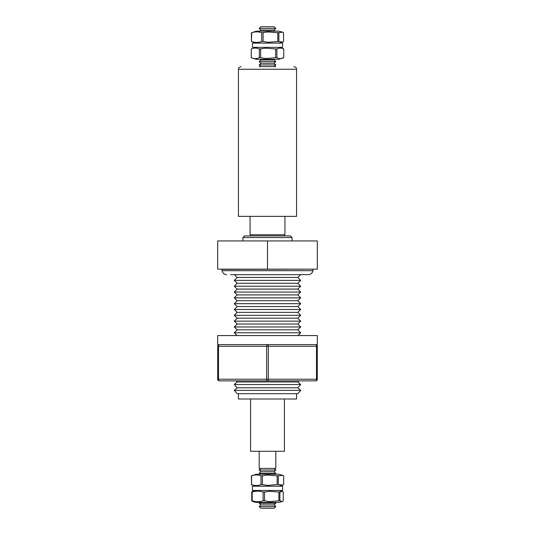 <?xml version="1.0" encoding="UTF-8"?>
<svg xmlns="http://www.w3.org/2000/svg" width="535" height="535" viewBox="0 0 535 535"><rect width="100%" height="100%" fill="white"/><g stroke="black" fill="none" stroke-linecap="round" stroke-linejoin="round"><path stroke-width="0.8" d="M226.653 274.662C224.138 274.475 222.607 273.144 222.052 270.683L312.948 270.683C312.4 273.144 310.862 274.475 308.347 274.662L230.625 274.662M259.201 64.936L260.893 63.277L274.107 63.277L275.799 64.936L259.201 64.936L260.893 66.601M259.201 61.619L260.893 59.96L274.107 59.96L275.799 61.619L259.201 61.619L260.893 63.277M260.672 48.926L260.672 57.693L265.862 58.516L275.639 57.693L275.639 48.926L265.862 48.163L259.368 48.926C256.68 47.802 253.991 47.802 251.296 48.926L251.229 57.7L256.232 59.311L278.768 59.311L283.771 57.7L283.771 48.919C281.477 47.802 279.183 47.802 276.883 48.926L275.639 48.926M276.883 48.926L276.883 57.693C279.176 58.91 281.47 58.91 283.771 57.693M276.883 57.693L275.639 57.693M267.5 43.108L282.574 43.108L282.574 47.354L252.426 47.354L252.426 43.108L267.5 43.108M263.1 32.715L263.1 41.489L268.182 42.312L277.765 41.489L277.765 32.715L268.182 31.96L261.702 32.715C258.385 31.598 255.061 31.598 251.731 32.715L256.232 31.15L278.768 31.15L256.232 31.15M278.869 32.715L278.869 41.489L282.714 42.058L283.563 41.489L283.563 32.715L282.714 32.2L277.765 32.715M278.869 41.489L277.765 41.489M275.799 28.408L259.201 28.408L260.893 26.75L274.107 26.75L275.799 28.408L274.107 30.074L260.893 30.074L259.789 31.15M259.361 66.601L275.639 66.601M296.557 69.256L296.557 216.361L238.443 216.361L238.443 69.256L296.557 69.256C296.042 68.46 297.52 67.851 293.902 66.601M259.201 451.266L259.201 468.399L275.799 468.399L275.799 451.266M259.201 470.064L260.893 471.723L274.107 471.723L275.799 470.064L259.201 470.064L260.893 468.399M274.916 474.251L256.232 474.251L278.768 474.251L274.916 474.251L275.799 473.381L259.201 473.381L260.893 471.723M277.17 475.816L267.5 475.06L262.377 475.816L262.377 484.59L267.5 485.405L277.17 484.59L277.17 475.816L278.314 475.816L278.314 484.59L282.968 485.031L283.67 484.59L283.67 475.816L282.968 475.408L278.314 475.816M278.314 484.59L277.17 484.59M267.5 486.201L282.574 486.201L282.574 490.455L252.426 490.455L252.426 486.201L267.5 486.201M278.889 492.019L269.526 491.264L264.564 492.019L264.564 500.793L269.526 501.616L278.889 500.793L278.889 492.019L279.892 492.019L279.892 500.793L282.326 501.529L283.256 500.793L283.256 492.019L282.326 491.337L279.892 492.019M282.326 501.529L278.768 502.412L256.232 502.412L252.674 501.529L251.744 500.793L251.744 492.019L252.674 491.337L256.232 490.455M279.892 500.793L278.889 500.793M259.201 503.268L260.893 504.926L274.107 504.926L275.799 503.268L259.201 503.268L260.077 502.412M259.201 506.591L260.893 508.25L274.107 508.25L275.799 506.591L259.201 506.591L260.893 504.926M222.052 270.683L222.052 269.352L312.915 269.159M237.199 387.815L234.29 390.363L300.71 390.363L297.801 387.815L237.199 387.815L234.29 384.498L237.199 381.95L297.801 381.95L298.998 380.866L236.002 380.866M217.691 346.265L218.521 346.265A1.658 0.829 -90 0 1 219.35 344.607A1.658 1.658 0 0 0 217.691 346.265L217.691 379.208A1.658 1.658 0 0 0 219.35 380.866A1.658 1.658 0 0 1 217.691 379.208L266.671 379.208L266.671 346.265L218.521 346.265L218.521 379.208A1.658 0.829 -90 0 0 219.35 380.866L267.5 380.866A1.658 0.829 -90 0 1 266.671 379.208L316.479 379.208A1.658 0.829 -90 0 1 315.65 380.866L267.5 380.866A1.658 0.829 -90 0 0 268.329 379.208L268.329 346.265L266.671 346.265A1.658 0.829 -90 0 1 267.5 344.607L217.691 344.607L217.691 335.572L317.308 335.572L317.308 344.607L315.65 344.607A1.658 0.829 -90 0 1 316.479 346.265L268.329 346.265A1.658 0.829 -90 0 0 267.5 344.607L315.65 344.607A1.658 1.658 0 0 1 317.308 346.265L317.308 379.208L316.479 379.208L316.479 346.265L317.308 346.265M297.801 387.815L300.71 384.498L234.29 384.498M297.801 381.95L300.71 384.498M297.868 335.572L300.71 332.783L234.29 332.783L237.132 335.572M234.29 332.783L237.199 329.821L297.801 329.821L300.71 332.783M297.801 329.821L300.71 326.965L234.29 326.965L237.199 329.821M234.29 326.965L237.199 324.003L297.801 324.003L300.71 326.965M297.801 324.003L300.71 321.147L234.29 321.147L237.199 324.003M234.29 321.147L237.199 318.185L297.801 318.185L300.71 321.147M297.801 318.185L300.71 315.322L234.29 315.322L237.199 318.185M234.29 315.322L237.199 312.366L297.801 312.366L300.71 315.322M297.801 312.366L300.71 309.504L234.29 309.504L237.199 312.366M234.29 309.504L237.199 306.548L297.801 306.548L300.71 309.504M297.801 306.548L300.71 303.686L234.29 303.686L237.199 306.548M234.29 303.686L237.199 300.73L297.801 300.73L300.71 303.686M297.801 300.73L300.71 297.868L234.29 297.868L237.199 300.73M234.29 297.868L237.199 294.912L297.801 294.912L300.71 297.868M297.801 294.912L300.71 292.05L234.29 292.05L237.199 294.912M234.29 292.05L237.199 289.094L297.801 289.094L300.71 292.05M297.801 289.094L300.71 286.232L234.29 286.232L237.199 289.094M234.29 286.232L237.199 283.269L297.801 283.269L300.71 286.232M297.801 283.269L300.71 280.414L234.29 280.414L237.199 283.269M234.29 280.414L237.199 277.451L297.801 277.451L300.71 280.414M297.801 277.451L300.637 274.662M237.199 277.451L234.363 274.662M234.29 390.363L237.199 393.686L297.801 393.686L300.71 390.363M237.199 381.95L236.256 380.866M238.443 393.686L238.443 398.996L296.557 398.996L296.557 393.686M250.066 216.361L250.066 234.758L284.934 234.758L284.934 216.361M250.567 398.996L250.567 451.266L284.433 451.266L284.433 398.996M267.5 240.937L217.691 240.937L217.691 269.159L267.5 269.159L267.5 240.937L317.308 240.937L317.308 269.159L267.5 269.159M219.35 344.607L232.377 344.607M315.65 380.866A1.658 1.658 0 0 0 317.308 379.208M264.564 500.793L263.133 500.793L263.133 492.019C259.482 490.896 255.83 490.896 252.172 492.019L252.172 500.793C255.824 502.004 259.475 502.004 263.133 500.793M252.172 500.793L251.744 500.793M264.564 492.019L263.133 492.019M252.172 492.019L251.744 492.019M262.377 484.59L261 484.59L261 475.816C257.857 474.692 254.713 474.692 251.564 475.816L251.564 484.59C254.707 485.8 257.85 485.8 261 484.59M251.564 484.59L251.33 475.816L256.232 474.251M256.232 486.201L251.33 484.59M262.377 475.816L261 475.816M256.232 43.108L251.437 41.489L251.437 32.715M251.731 32.715L251.437 41.489M251.731 41.489C255.055 42.706 258.378 42.706 261.702 41.489L261.702 32.715M263.1 41.489L261.702 41.489M251.296 48.926L251.229 57.693M251.296 57.693C253.985 58.91 256.673 58.91 259.368 57.693L259.368 48.926M260.672 57.693L259.368 57.693M242.93 240.937L242.93 237.553L292.07 237.553L290.411 235.895L289.843 235.995M304.375 274.662L308.347 274.662M260.893 59.96L260.231 59.311M278.768 47.354L283.771 48.919M278.768 43.108L282.714 42.058M278.768 31.15L282.714 32.2M260.893 30.074L259.201 28.408M238.443 69.256C238.951 68.467 237.466 67.865 241.098 66.601M260.084 474.251L259.201 473.381M278.768 474.251L282.968 475.408M278.768 486.201L282.968 485.031M278.768 490.455L282.326 491.337M292.07 240.937L292.07 237.553M250.567 234.758L250.567 235.895L244.589 235.895L290.411 235.895M312.948 270.683L312.948 269.352M284.433 235.895L284.433 234.758M242.93 237.553L244.589 235.895L245.157 235.995M274.107 504.926L275.799 506.591M274.923 502.412L275.799 503.268M274.107 471.723L275.799 473.381M274.107 468.399L275.799 470.064M274.107 30.074L275.211 31.15M256.232 47.354L251.229 48.919M274.107 59.96L274.769 59.311M274.107 63.277L275.799 61.619M274.107 66.601L275.799 64.936"/></g></svg>
